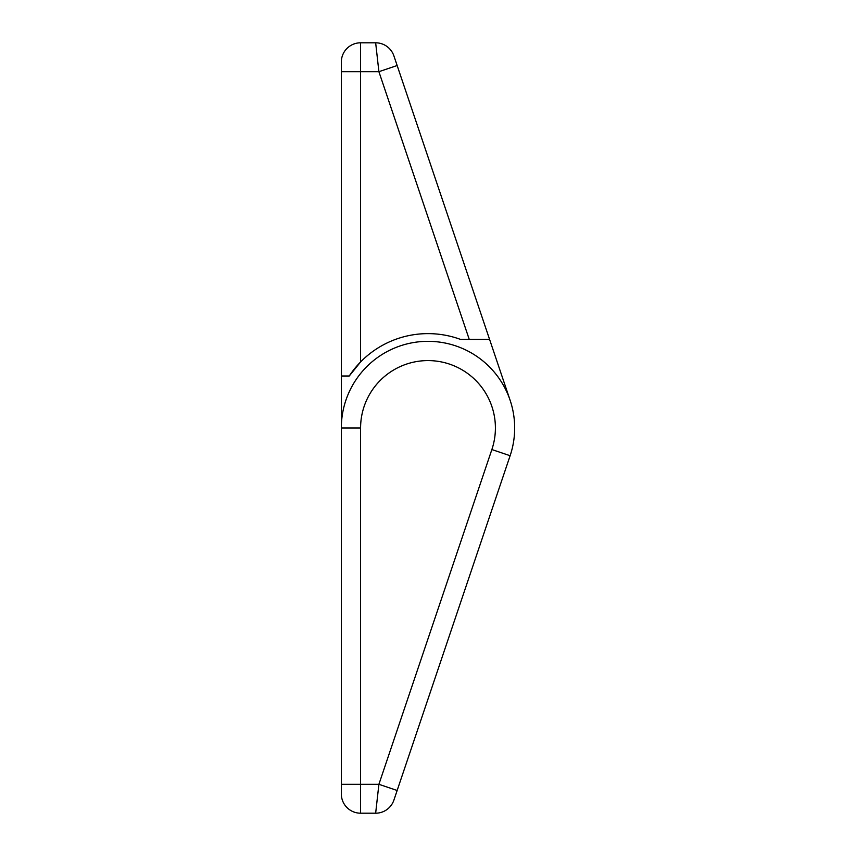 <?xml version="1.0" encoding="UTF-8"?>
<svg xmlns="http://www.w3.org/2000/svg" width="856" height="856" viewBox="0 0 856 856"><rect width="100%" height="100%" fill="white"/><g stroke="black" fill="none" stroke-linecap="round" stroke-linejoin="round"><path stroke-width="1.28" d="M393.899 800.103A19.26 19.26 0 0 1 375.656 813.2L360.59 813.2A19.26 19.26 0 0 1 341.33 793.94L341.33 428A86.67 86.67 0 0 1 428 341.33A86.67 86.67 0 0 1 510.123 455.713L393.899 800.103L397.152 790.473L378.898 784.31L491.868 449.55A67.41 67.41 0 0 0 438.925 361.478A67.41 67.41 0 0 0 360.59 428L360.59 784.31L378.898 784.31L375.656 813.2A19.26 19.26 0 0 0 393.899 800.103A19.26 19.26 0 0 1 375.656 813.2A19.26 19.26 0 0 0 389.48 807.347M510.123 400.287L489.579 339.404L469.249 339.404L378.898 71.69L397.152 65.527L393.899 55.897L489.579 339.404L460.517 339.404A94.374 94.374 0 0 0 349.248 375.998L341.33 375.998L341.33 62.06L341.33 71.69L360.59 71.69L360.59 361.949A94.374 94.374 0 0 0 349.248 375.998L360.59 361.949M397.152 65.527L393.899 55.897L397.152 65.527M360.59 428L341.33 428L341.33 375.998L341.33 428A86.67 86.67 0 0 1 428 341.33A86.67 86.67 0 0 1 510.123 455.713L491.868 449.55M360.59 42.8L375.656 42.8A19.26 19.26 0 0 1 393.899 55.897A19.26 19.26 0 0 0 375.656 42.8L378.898 71.69L360.59 71.69L360.59 42.8A19.26 19.26 0 0 0 341.33 62.06A19.26 19.26 0 0 1 360.59 42.8M341.33 784.31L360.59 784.31L360.59 813.2"/></g></svg>
